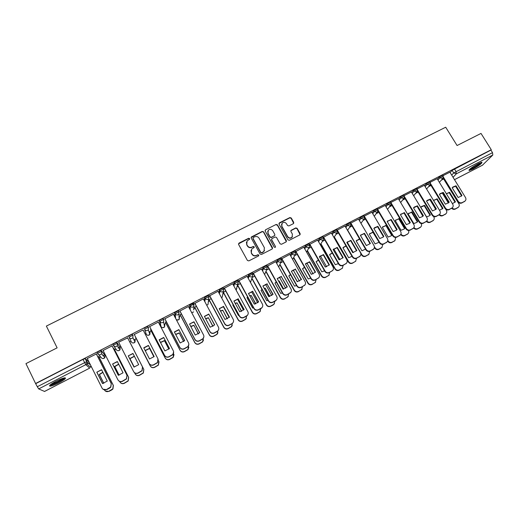 <?xml version="1.0" encoding="UTF-8"?>
<svg xmlns="http://www.w3.org/2000/svg" width="519" height="519" viewBox="0 0 519 519"><rect width="100%" height="100%" fill="white"/><g stroke="black" fill="none" stroke-linecap="round" stroke-linejoin="round"><path stroke-width="0.78" d="M249.613 238.565L248.64 238.266L239.006 243.1L238.591 244.443L247.427 260.46L248.828 260.888L258.475 255.984L258.76 255.037L257.781 254.738L256.535 255.367C254.686 256.094 253.194 255.633 252.059 253.999L251.319 252.662L251.702 249.081L254.096 247.569L254.18 246.785L253.201 246.486L251.955 247.115C250.106 247.829 248.614 247.368 247.485 245.74L246.752 244.41L247.096 240.894L249.535 239.33L249.613 238.565M249.62 239.214L248.562 238.552L238.468 243.891M258.754 255.724L257.69 254.998L256.535 255.367M254.18 247.446L253.116 246.759L251.955 247.115M163.848 319.6L163.161 318.517C161.448 319.023 160.196 319.717 159.404 320.593L160.54 325.608M146.28 334.217L144.6 329.52C145.372 328.65 146.637 327.956 148.395 327.437L148.324 329.792L147.571 330.421C146.313 330.921 145.32 330.622 144.6 329.52L146.274 334.204C146.968 335.261 147.921 335.546 149.128 335.066L149.855 334.463L150.075 332.244M56.136 381.206C50.557 384.242 48.539 385.902 50.084 386.194C51.958 385.961 54.917 384.826 58.958 382.788C64.486 379.785 66.497 378.13 64.979 377.819C63.149 378.033 60.204 379.162 56.136 381.206M478.2 163.673C471.732 167.326 468.702 169.622 469.098 170.569L472.848 169.103C479.251 165.496 482.274 163.2 481.93 162.213L478.2 163.673M293.352 223.683L293.741 222.372L291.25 217.993L289.874 217.565L279.449 222.8L279.053 224.117L287.941 239.856L289.323 240.278L300.014 234.783L300.151 233.647L297.127 228.328L295.752 227.899L291.029 230.352L290.899 231.48L292.398 234.121L292.041 237.164C290.413 238.37 288.953 238.163 287.662 236.528L281.811 226.174L282.115 223.215C283.737 221.944 285.216 222.132 286.546 223.786L287.52 225.506L288.895 225.927L293.352 223.683M35.577 383.509L25.95 363.624L57.122 347.853L46.373 326.081L445.704 127.226L457.083 145.528L481.016 133.422L491.279 149.725L35.577 383.509L37.303 386.72L86.692 361.62L90.527 365.032M263.633 231.863L262.244 231.435L251.332 236.995L251.228 238.091L260.084 254.025L261.479 254.453L272.099 249.049L272.501 247.706L263.633 231.863L262.153 231.727L251.112 237.507M265.605 229.748L276.121 224.468L277.503 224.896L286.384 240.647L285.995 241.977L281.493 244.267L280.104 243.839L276.497 237.417L275.109 236.995L271.839 238.714L271.716 239.836L275.472 246.538L275.381 247.336L274.22 247.174L265.203 231.072L265.605 229.748L276.121 224.468M450.122 172.548L452.107 170.381L453.703 172.97L492.518 152.644L492.816 155.025L482.462 165.191M86.05 364.5L88.548 363.216M99.388 357.636L100.699 356.955M102.885 355.833L104.624 354.938M104.76 354.866L105.208 354.639M114.647 349.774L115.958 349.099M118.008 348.048L119.844 347.101M119.902 347.068L120.869 346.575M129.769 341.982L131.073 341.314M133.921 339.848L136.225 338.66M145.171 334.054L145.982 333.639M149.063 332.05L151.159 330.973M164.082 324.317L165.963 323.35M178.971 316.648L180.631 315.792M193.736 309.045L195.17 308.299M208.372 301.5L209.585 300.877M222.885 294.026L223.877 293.52M237.274 286.618L238.039 286.222M251.54 279.274L252.085 278.988M265.683 271.988L266.007 271.82M491.279 149.725L490.916 150.095L492.518 152.644M35.792 383.606L82.982 359.395L85.324 358.61L89.06 362.093M44.537 391.436L38.698 388.919L37.303 386.72M98.895 356.657L97.89 356.877M96.411 353.939L87.276 358.519M112.098 345.881L103.112 350.494M114.154 348.8L113.577 348.807M127.635 337.901L118.617 342.229M143.062 329.98L134.265 334.496M143.082 329.967L157.958 358.804L157.491 362.697L153.689 364.928C151.795 365.7 150.309 365.253 149.225 363.585L134.142 334.255M158.334 322.098L149.608 326.62M151.1 329.494L150.659 330.013M173.45 314.255L164.808 318.815M166.307 321.67L165.464 322.396M188.442 306.515L179.872 311.076M181.371 313.917L180.132 314.845M203.312 298.86L194.8 303.414M196.305 306.236L194.67 307.358M218.045 291.276L209.592 295.817M211.103 298.62L209.086 299.943M232.655 283.763L224.253 288.285M247.135 276.322L238.785 280.824M261.485 268.946L253.188 273.429M275.712 261.641L267.467 266.098M289.816 254.394L281.616 258.832M303.79 247.213L295.648 251.631M317.647 240.096L309.551 244.488M331.388 233.037L323.343 237.326M345.012 226.044L337.084 230.202M358.512 219.109L350.708 223.144M371.902 212.232L364.221 216.157M385.176 205.42L377.631 209.248M398.339 198.66L390.937 202.416M411.392 191.959L404.132 195.644M424.334 185.309L417.218 188.922M437.167 178.718L430.186 182.266M437.4 179.1L439.34 176.934L439.904 177.855L443.284 176.038M424.581 185.711L426.462 183.544L427.027 184.472L430.426 182.656M411.645 192.38L413.481 190.207L414.039 191.141L417.458 189.325M398.611 199.108L400.383 196.928L400.947 197.869L404.379 196.046M385.461 205.894L387.174 203.708L387.738 204.648L391.183 202.832M372.201 212.745L373.855 210.539L374.413 211.493L377.884 209.67M358.83 219.654L360.42 217.435L360.977 218.395L364.468 216.572M345.349 226.628L346.867 224.39L347.425 225.356L350.935 223.533M331.751 233.673L333.198 231.403L333.756 232.376L337.285 230.553M318.043 240.777L319.412 238.481L319.97 239.454L323.519 237.631M304.218 247.959L305.503 245.617L309.071 243.794M290.277 255.212L291.47 252.818L295.064 250.995M276.218 262.543L277.315 260.084L280.935 258.254M262.043 269.958L263.036 267.415L266.682 265.585M247.764 277.47L248.627 274.811L252.305 272.981M233.375 285.08L234.088 282.271L237.799 280.448M218.882 292.82L219.42 289.797L223.17 287.98M204.311 300.722L204.622 297.393L208.411 295.59M189.688 308.863L189.688 305.055L193.522 303.278M175.104 317.401L174.618 312.788L178.335 310.725L178.517 311.063M131.365 341.885L129.114 337.48C129.86 336.617 131.132 335.916 132.935 335.378L132.89 337.707L132.092 338.382C130.827 338.881 129.828 338.583 129.114 337.48L131.365 341.885C132.06 342.949 133.013 343.234 134.239 342.748L135.005 342.099L135.2 339.906M113.466 345.492L112.934 344.441C113.661 343.584 114.946 342.877 116.801 342.332L120.194 347.639L120.019 349.8L119.208 350.5C117.975 350.993 117.015 350.708 116.327 349.631L113.797 345.972M97.682 353.588L97.157 352.544C97.857 351.687 99.155 350.98 101.056 350.416L105.065 355.463L104.896 357.565L104.047 358.324C102.807 358.824 101.841 358.532 101.147 357.455L98.428 354.432M449.895 172.185L443.057 175.662M443.667 178.984L441.41 180.106M442.72 175.117L439.34 176.934M429.862 181.721L426.462 183.544M416.893 188.391L413.481 190.207M403.814 195.112L400.383 196.928M390.625 201.885L387.174 203.708M377.319 208.722L373.855 210.539M363.903 215.619L360.42 217.435M350.37 222.567L346.867 224.39M336.727 229.586L333.198 231.403M322.961 236.658L319.412 238.481M148.544 327.476L147.85 326.386C146.092 326.905 144.827 327.599 144.061 328.469M133.098 335.43L132.397 334.32C130.587 334.852 129.315 335.553 128.569 336.422M490.916 150.095L452.107 170.381M86.809 363.923L87.555 363.534M225.765 291.075L223.378 292.301M240.303 283.595L237.754 284.905M254.706 276.179L252.163 277.496M268.985 268.836L266.442 270.146M283.14 261.55L280.604 262.861M297.173 254.329L294.636 255.633M311.082 247.174L308.558 248.471M324.868 240.076L322.357 241.374M338.537 233.044L336.033 234.335M352.09 226.07L349.598 227.354M365.525 219.154L363.053 220.432M378.851 212.303L376.385 213.569M392.059 205.505L389.613 206.763M405.157 198.764L402.725 200.016M418.145 192.082L415.725 193.321M431.023 185.452L428.623 186.691M246.421 242.243L246.752 244.41M251.877 247.388C250.028 248.101 248.536 247.641 247.414 246.012L246.674 244.689M251.014 250.385L251.319 252.662M256.451 255.633C254.595 256.354 253.11 255.893 251.975 254.258L251.241 252.928M272.501 248.672L263.535 232.149M253.317 237.494L253.032 238.429L260.804 252.403L261.777 252.701L263.976 251.371L264.392 247.738L259.072 238.208C257.949 236.586 256.464 236.132 254.621 236.839L253.317 237.494M252.941 238.059L253.032 238.429M264.56 250.463L262.99 252.305L261.686 252.967L260.707 252.669L252.948 238.714M286.358 241.653L277.386 225.194L276.011 224.772M271.612 239.168L271.612 240.115L275.472 246.538M275.44 247.258L275.362 246.81M272.767 230.78C271.424 229.106 269.932 228.924 268.284 230.235L267.986 233.187L270.042 236.846L271.431 237.274L274.7 235.555L274.823 234.439L272.767 230.78M267.739 231.227L267.986 233.187M274.817 235.392L271.32 237.559L269.938 237.131L267.888 233.472M265.507 230.04L265.086 230.449M281.583 224.124L281.811 226.174M292.437 236.619L291.912 237.443C290.283 238.656 288.824 238.442 287.532 236.813L281.687 226.466M300.099 234.685L296.985 228.62L295.609 228.198L290.802 230.767M293.709 223.371L291.12 218.298L289.745 217.87L278.943 223.462M102.84 372.227L99.291 374.439L103.742 383.333M104.416 389.925L104.423 389.944C105.48 391.598 106.953 392.04 108.847 391.268L112.818 388.848L113.233 385.319L98.72 356.449M102.918 372.395L99.447 374.582L103.819 383.307M98.798 356.462L113.369 385.442L112.947 388.971L111.851 389.873L108.984 391.378L105.376 391.067M96.8 372.188L101.575 369.71L107.277 381.076L102.496 383.58L96.8 372.188L101.653 369.872M96.962 372.337L102.587 383.567M96.307 353.737L111.261 383.496L110.832 387.116L109.704 388.05L106.758 389.594L103.041 389.269M87.192 358.357L102.061 388.115C103.151 389.814 104.663 390.269 106.603 389.477L110.69 386.992L111.261 383.496M96.223 353.724L111.118 383.366M118.656 364.143L114.66 366.446L119.072 375.179M119.623 381.433L119.831 381.848C120.888 383.496 122.354 383.937 124.229 383.171L128.109 380.842L128.563 377.268L114.005 348.586M118.741 364.312L114.79 366.602L119.123 375.172M114.037 348.567L128.667 377.404L128.212 380.972L124.346 383.294C122.847 383.969 121.537 383.749 120.408 382.646M129.886 358.525L134.246 367.076L129.886 358.525L134.343 356.17M134.564 372.778L135.102 373.829C136.16 375.464 137.619 375.905 139.475 375.146L143.263 372.895L143.75 369.288L129.16 340.788L143.828 369.437L143.348 373.038L139.566 375.282C137.84 376.016 136.426 375.659 135.329 374.212M134.427 356.339L129.99 358.694M64.148 377.949L63.727 378.507C61.729 380.648 51.647 385.416 50.343 384.819L50.317 384.813M49.714 385.39L49.753 385.383C52.25 385.396 62.565 380.362 64.693 378.104M51.316 384.054C55.559 382.834 59.438 380.914 62.948 378.28M480.854 162.473L478.531 164.568C474.554 167.306 471.563 168.909 469.565 169.363M470.603 168.474L479.575 162.998M469.098 169.849C471.641 169.051 474.956 167.228 479.037 164.393L481.509 162.272M112.597 363.988L117.333 361.535L123.048 372.824L118.313 375.302L112.597 363.988L117.417 361.704M112.733 364.156L118.364 375.295M111.968 345.641L126.993 375.243L126.526 378.909L122.542 381.296C121.005 381.984 119.655 381.763 118.501 380.622M102.996 350.247L117.904 379.804C118.994 381.497 120.499 381.952 122.426 381.16L126.409 378.773L126.993 375.243M111.942 345.654L126.876 375.101M128.362 356.04L134.006 367.102L128.251 355.865L133.033 353.614M118.643 342.209L133.604 371.578C134.687 373.258 136.186 373.706 138.093 372.927L141.992 370.618L142.491 366.914L127.512 337.661L142.576 367.076L142.076 370.767L138.19 373.077C136.413 373.823 134.966 373.453 133.837 371.967M128.251 355.865L132.942 353.433L138.677 364.649L133.986 367.108M149.504 348.327L153.896 356.838L149.504 348.327L145.145 350.5M135.621 337.46L150.231 365.882C151.288 367.504 152.742 367.945 154.584 367.193L158.295 365.013L158.801 361.38L158.373 360.543M149.569 348.515L145.229 350.669M159.022 361.918L158.347 365.168L154.643 367.342C152.807 368.094 151.36 367.66 150.302 366.038L150.231 365.882M135.615 337.467L150.302 366.038M168.85 349.19L164.419 340.574L160.449 342.378M164.419 340.574L168.889 349.151M150.581 329.766L165.23 358.006C166.288 359.622 167.728 360.056 169.557 359.31L173.19 357.189L173.573 353.251M164.465 340.769L160.533 342.54M174.047 354.587L173.223 357.364L169.59 359.472C167.767 360.218 166.327 359.784 165.269 358.175L165.23 358.006M150.542 329.786L165.269 358.175M183.668 341.554L179.204 332.887L175.63 334.359M179.204 332.887L183.732 341.502M165.405 322.137L180.087 350.195C181.15 351.804 182.584 352.232 184.394 351.499L187.962 349.436L188.54 345.842M179.224 333.094L175.714 334.515M188.864 347.289L187.962 349.618L184.407 351.674C182.597 352.414 181.163 351.979 180.106 350.377L180.087 350.195M165.373 322.228L180.106 350.377M143.854 347.996L148.479 345.602L154.143 356.572L149.511 358.986L143.763 347.814L148.408 345.407L154.13 356.585M158.185 359.362L157.491 362.697M134.155 334.249L149.154 363.423C150.238 365.091 151.73 365.538 153.624 364.766L157.439 362.528M159.216 340.01L163.783 337.661L169.466 348.573M173.625 351.843L172.769 354.691L169.045 356.858C167.17 357.623 165.691 357.176 164.601 355.521L149.485 326.38M163.738 337.454L159.132 339.841L164.893 350.935L169.505 348.528L163.783 337.661M149.524 326.36L164.562 355.34C165.645 357.001 167.131 357.448 169.006 356.683L172.743 354.509C173.716 353.361 173.897 352.109 173.288 350.766L158.224 321.89M174.442 332.095L178.938 329.792L184.641 340.646M188.838 344.356L187.917 346.75L184.258 348.859C182.403 349.618 180.93 349.17 179.84 347.529L164.718 318.64M178.919 329.571L174.358 331.939L180.138 342.962L184.706 340.574L178.938 329.792M164.75 318.543L179.827 347.334C180.91 348.982 182.39 349.43 184.251 348.671L187.91 346.562C188.903 345.414 189.091 344.162 188.475 342.8L173.372 314.112M198.342 333.951L193.859 325.264L190.687 326.445M193.859 325.264L198.433 333.892M180.099 314.572L194.82 342.462C195.877 344.052 197.304 344.486 199.101 343.753L202.605 341.749L203.312 338.407M193.853 325.484L190.771 326.607M203.487 339.99L202.579 341.943L199.088 343.948C197.291 344.674 195.871 344.246 194.807 342.65L194.82 342.462M180.067 314.722L194.807 342.65M189.545 323.999L193.97 321.767L199.763 332.692L195.241 335.06L189.545 323.999L193.963 322.001L199.685 332.789M203.857 336.876L202.923 338.881L199.335 340.938C197.492 341.684 196.033 341.243 194.943 339.608L179.808 310.952M179.84 310.797L194.949 339.407C196.039 341.041 197.505 341.483 199.354 340.736L202.948 338.68C203.961 337.538 204.149 336.28 203.519 334.911L188.384 306.405M212.868 326.386L208.385 317.712L205.621 318.627M208.385 317.712L212.985 326.321M193.152 304.244L193.483 304.867M194.664 307.079L209.417 334.787C210.48 336.377 211.901 336.805 213.679 336.085L217.117 334.126L217.863 330.843M208.359 317.946L205.706 318.796M217.948 332.692L217.072 334.327L213.64 336.286C211.862 337.006 210.442 336.578 209.384 334.995L209.417 334.787M193.036 304.29L193.477 305.12M194.619 307.267L209.384 334.995M204.473 316.48L208.852 314.274L214.587 325.004M218.7 329.396L217.798 331.077L214.276 333.081C212.453 333.827 210.993 333.38 209.91 331.758L194.748 303.317M208.885 314.027L204.402 316.35L210.208 327.23L214.691 324.888L208.852 314.274M194.794 303.115L209.942 331.544C211.032 333.172 212.492 333.613 214.321 332.867L217.85 330.863C218.875 329.727 219.07 328.469 218.434 327.087L203.26 298.769M218.512 312.412L224.208 323.006M227.251 318.854L222.787 310.226L220.439 310.913M222.787 310.226L227.4 318.783M209.099 299.651L223.89 327.191C224.948 328.767 226.362 329.195 228.133 328.475L231.506 326.561L232.343 323.519M229.177 317.485L223.326 306.645M222.729 310.466L220.53 311.089M232.265 325.4L231.435 326.782L228.068 328.689C226.303 329.409 224.889 328.981 223.832 327.405L223.89 327.191M209.04 299.865L223.832 327.405M219.29 308.779L223.605 306.612L229.359 317.284M209.611 295.512L224.798 323.752C225.888 325.368 227.335 325.809 229.151 325.076L232.544 323.343L229.08 325.303C227.27 326.036 225.823 325.595 224.733 323.979L209.546 295.733M223.663 306.359L219.226 308.662L225.038 319.47L229.482 317.148L223.605 306.612M232.616 323.116C233.66 321.988 233.855 320.729 233.213 319.341L218.006 291.198M233.128 304.647L232.772 305.029L238.448 315.507L238.974 315.435M241.497 311.361L237.06 302.804L235.133 303.297M237.06 302.804L241.672 311.29M223.41 292.288L238.234 319.652C239.291 321.222 240.699 321.65 242.451 320.937L245.772 319.062L246.629 316.071M243.502 310.135L237.52 299.132M236.982 303.057L235.23 303.479M233.193 304.77L232.83 305.14M246.454 318.115L245.682 319.295L242.367 321.164C240.615 321.871 239.207 321.443 238.15 319.879L238.234 319.652M223.332 292.521L238.15 319.879M233.972 301.15L238.227 299.028L244.001 309.642M247.952 314.469L247.161 315.675L243.755 317.589C241.958 318.316 240.518 317.881 239.428 316.272L224.214 288.214M238.305 298.756L233.907 301.039L239.739 311.783L244.144 309.48L238.227 299.028M224.299 287.967L239.519 316.032C240.608 317.641 242.049 318.082 243.852 317.349L247.258 315.435C248.309 314.313 248.51 313.054 247.855 311.66L232.616 283.698M247.621 296.985L246.96 297.653L252.649 308.065L253.59 307.903M255.595 303.9L251.209 295.447L249.717 295.772M251.209 295.447L255.809 303.836M237.689 285.145L252.448 312.185C253.512 313.742 254.913 314.17 256.652 313.463L259.915 311.627L260.785 308.643M257.69 302.817L251.598 291.71M251.105 295.713L249.821 295.973M247.693 297.108L247.012 297.75M260.519 310.855L259.798 311.867L256.542 313.703C254.803 314.404 253.408 313.976 252.344 312.425L252.448 312.185M237.605 285.424L252.344 312.425M262.004 289.414L261.025 290.342L266.727 300.689L268.064 300.41M269.556 296.479L265.235 288.149L264.184 288.343M265.235 288.149L269.802 296.414M251.916 278.197L266.545 304.783C267.609 306.327 268.998 306.755 270.723 306.054L273.941 304.257L274.811 301.267M271.742 295.538L265.572 284.38M265.112 288.428L264.301 288.558M262.076 289.544L261.07 290.426M274.467 303.621L273.189 304.938L270.587 306.301C268.868 307.001 267.48 306.573 266.416 305.029L266.545 304.783M251.812 278.489L266.416 305.029M276.27 281.934L274.966 283.095L280.675 293.378L282.401 292.963M283.38 289.083L279.144 280.922L278.534 281.006M279.144 280.922L283.659 289.031M265.988 271.249L280.519 297.439C281.583 298.976 282.965 299.398 284.678 298.71L287.844 296.946L288.713 293.962M285.658 288.292L279.436 277.127M278.995 281.207L278.671 281.246M276.348 282.077L275.012 283.166M288.305 296.427L284.522 298.97C282.81 299.658 281.428 299.236 280.37 297.705L280.519 297.439M265.864 271.554L280.37 297.705M290.419 274.538L288.791 275.907L294.513 286.125L296.596 285.554M292.93 273.753L297.381 281.687M279.916 264.314L294.37 290.16C295.434 291.691 296.816 292.113 298.509 291.431L301.63 289.693L302.499 286.715M299.437 281.084L293.19 269.964M290.51 274.7L288.83 275.972M302.026 289.271L298.328 291.697C296.634 292.385 295.259 291.963 294.195 290.439L294.37 290.16M279.767 264.632L294.195 290.439M304.465 267.24L302.493 268.777L308.228 278.937L310.647 278.19M293.709 257.411L308.104 282.946C309.168 284.47 310.537 284.886 312.224 284.211L315.299 282.505L316.168 279.533M313.087 273.909L306.846 262.886M304.562 267.415L302.525 268.836M315.636 282.161L312.023 284.49C310.343 285.171 308.974 284.749 307.91 283.231L308.104 282.946M293.54 257.735L307.91 283.231M318.4 260.025L316.084 261.712L321.825 271.813L324.57 270.866M307.378 250.541L321.722 275.797C322.786 277.308 324.148 277.723 325.822 277.055L328.851 275.381L329.721 272.41M326.6 266.772L320.398 255.893M318.51 260.22L316.11 261.764M329.137 275.102L325.595 277.347C323.934 278.015 322.565 277.6 321.508 276.089L321.722 275.797M307.183 250.872L321.508 276.089M248.517 293.585L252.714 291.503L258.507 302.064M262.38 307.027L261.641 308.072L258.3 309.947C256.516 310.667 255.082 310.232 253.992 308.636L238.753 280.76M252.824 291.224L248.465 293.488L254.31 304.16L258.67 301.876L252.714 291.503M238.857 280.494L254.102 308.383C255.192 309.979 256.633 310.414 258.417 309.694L261.764 307.819C262.828 306.71 263.029 305.451 262.367 304.05L247.102 276.264M262.938 286.092L267.077 284.049L272.89 294.552M276.692 299.625L275.375 300.975L272.709 302.369C270.944 303.083 269.517 302.648 268.427 301.065L253.162 273.37M267.207 283.757L262.886 286.001L268.745 296.608L273.072 294.344L267.077 284.049M253.278 273.091L268.563 300.799C269.653 302.389 271.08 302.824 272.851 302.11L276.153 300.267C277.217 299.165 277.418 297.912 276.75 296.505L261.453 268.894M277.23 278.664L281.317 276.659L287.143 287.104M290.874 292.255L286.994 294.863C285.242 295.571 283.822 295.136 282.732 293.559L267.441 266.046M281.473 276.361L277.185 278.58L283.056 289.122L287.338 286.877L281.317 276.659M267.583 265.747L282.894 293.287C283.984 294.863 285.405 295.298 287.163 294.591L290.406 292.781C291.483 291.691 291.684 290.439 291.01 289.031L275.686 261.589M291.399 271.301L295.428 269.342L301.267 279.728M304.945 284.937L301.156 287.422C299.418 288.123 298.003 287.688 296.913 286.125L281.59 258.786M295.603 269.024L291.36 271.229L297.238 281.7L301.487 279.482L295.428 269.342M281.759 258.468L297.095 285.839C298.185 287.403 299.606 287.837 301.344 287.137L304.543 285.366C305.62 284.276 305.821 283.03 305.14 281.616L289.784 254.349M305.444 264.002L309.415 262.082L315.273 272.41M318.893 277.659L315.189 280.046C313.463 280.74 312.062 280.305 310.972 278.755L295.622 251.585M309.616 261.751L305.406 263.937L311.296 274.35L315.507 272.144L309.616 261.751L309.415 262.082M295.804 251.254L311.173 278.456C312.263 280.013 313.677 280.442 315.403 279.747L318.549 278.009C319.633 276.932 319.834 275.686 319.153 274.272L303.771 247.167M319.367 256.762L323.279 254.881L329.156 265.157M332.724 270.431L329.098 272.735C327.392 273.422 325.99 272.994 324.9 271.443L309.661 244.683M323.506 254.544L319.334 256.71L325.231 267.058L329.403 264.872L323.506 254.544L323.279 254.881M309.733 244.105L325.128 271.139C326.224 272.683 327.625 273.117 329.331 272.43L332.439 270.717C333.529 269.646 333.723 268.407 333.036 266.987L317.628 240.057M332.225 252.896L329.559 254.706L335.306 264.742L338.356 263.581M320.917 243.703L335.222 268.699C336.286 270.204 337.642 270.62 339.303 269.958L342.293 268.31L343.156 265.345M339.99 259.669L333.847 248.977M332.348 253.116L329.578 254.751M342.527 268.089L339.056 270.256C337.402 270.924 336.046 270.509 334.982 269.004L335.222 268.699M320.703 244.047L334.982 269.004M333.166 249.594L337.026 247.751L342.916 257.969M346.445 263.263L342.89 265.488C341.197 266.169 339.802 265.741 338.712 264.203L323.687 238.013M337.272 247.401L333.14 249.548L339.043 259.831L343.182 257.664L337.272 247.401L337.026 247.751M323.545 237.014L338.959 263.879C340.055 265.423 341.45 265.851 343.143 265.17L346.212 263.483C347.295 262.426 347.496 261.187 346.802 259.772L331.369 232.999M345.939 245.85L342.916 247.764L348.677 257.742L352.005 256.334M334.333 236.917L348.606 261.667C349.67 263.165 351.026 263.581 352.667 262.919L355.619 261.297L356.482 258.345M353.251 252.597L347.153 242.075M346.089 246.097L342.936 247.797M355.807 261.122L352.401 263.23C350.766 263.892 349.41 263.477 348.353 261.985L348.606 261.667M334.1 237.267L348.353 261.985M346.841 242.483L350.656 240.673L356.553 250.846M360.05 256.139L356.559 258.3C354.879 258.975 353.497 258.546 352.407 257.022L337.525 231.292M350.922 240.316L346.822 242.444L352.738 252.669L356.845 250.521L350.922 240.316L350.656 240.673M337.233 229.988L352.673 256.691C353.77 258.222 355.158 258.65 356.838 257.975L359.862 256.315C360.952 255.264 361.146 254.031 360.446 252.617L344.986 226.005M359.557 238.889L356.164 240.874L361.931 250.794L365.525 249.126M347.633 230.17L361.879 254.699C362.943 256.178 364.293 256.594 365.921 255.945L368.834 254.349L369.677 251.365M366.375 245.558L360.446 235.392M359.725 239.175L356.177 240.9M368.983 254.213L365.636 256.263C364.007 256.918 362.664 256.503 361.607 255.024L361.879 254.699M360.828 253.687L361.607 255.024M360.407 235.431L364.169 233.66L370.079 243.781M373.544 249.075L370.112 251.177C368.445 251.845 367.069 251.423 365.979 249.905L351.188 224.526M370.384 243.437L364.455 233.297L360.387 235.405L366.317 245.565L370.222 243.625M350.799 223.021L366.271 249.561C367.361 251.079 368.743 251.507 370.41 250.839L373.395 249.211C374.484 248.166 374.679 246.934 373.972 245.519L358.493 219.076M364.455 233.297L364.169 233.66M373.077 232.012L369.301 234.043L375.075 243.904L378.254 242.607L378.915 241.958L372.94 232.356L369.314 234.063M374.368 246.622L375.042 247.784C376.106 249.256 377.449 249.671 379.065 249.023L381.939 247.453L382.75 244.397M382.055 247.355L378.76 249.36C377.144 250.002 375.808 249.594 374.744 248.114L375.042 247.784M374.368 247.472L374.744 248.114M373.855 228.444L377.56 226.712L383.489 236.774L383.807 236.411L383.028 237.202L379.772 238.519L373.842 228.425L374.51 227.737L377.871 226.336L383.807 236.411M386.927 242.062L383.547 244.118C381.9 244.78 380.524 244.352 379.434 242.847L364.708 217.766M364.254 216.112L364.448 216.436M364.487 216.514L379.746 242.496C380.842 244.008 382.211 244.43 383.872 243.768L386.811 242.159C387.901 241.127 388.095 239.901 387.382 238.487L371.883 212.2M377.871 226.336L377.56 226.712M382.328 227.27L388.115 237.073L391.242 235.808L392.02 235.023L386.233 225.24L382.328 227.27M387.79 240.407L388.095 240.926C389.159 242.392 390.496 242.808 392.098 242.165L394.94 240.615L395.692 237.436M382.334 227.283L385.915 225.609L391.696 235.379L392.02 235.023M395.017 240.544L391.774 242.509C390.171 243.145 388.841 242.736 387.777 241.27L388.095 240.926M385.915 225.609L386.233 225.24M387.174 221.503L391.17 219.433L397.119 229.45L396.321 230.254L393.117 231.539L387.174 221.503L390.846 219.816L396.717 229.898M400.194 235.107L396.873 237.118C395.231 237.773 393.863 237.345 392.773 235.847L378.098 211.038M378.014 209.968L393.11 235.483C394.2 236.988 395.569 237.41 397.21 236.755L400.117 235.172C401.206 234.147 401.395 232.927 400.681 231.513L385.156 205.381M391.17 219.433L390.846 219.816M397.119 229.45L396.776 229.82M395.244 220.549L401.038 230.3L404.119 229.067L404.911 228.269L399.117 218.538L395.244 220.549L395.945 219.842M400.953 233.985L401.038 234.127C402.102 235.587 403.432 235.996 405.021 235.36L407.824 233.829C408.829 232.914 409.05 231.798 408.492 230.481M395.614 220.212L398.787 218.914L404.567 228.626L404.911 228.269M407.876 233.79L404.677 235.71C403.101 236.346 401.777 235.944 400.713 234.497M398.787 218.914L399.117 218.538M400.396 214.645L404.359 212.589L410.315 222.547L409.497 223.365L406.351 224.617L400.396 214.645L404.009 212.985L409.841 223.066M413.358 228.204L410.081 230.177C408.453 230.825 407.091 230.404 406.001 228.911L391.365 204.35M391.404 203.442L406.358 228.542C407.447 230.034 408.81 230.455 410.438 229.807L413.312 228.243C414.396 227.225 414.584 226.012 413.864 224.604L398.32 198.628M404.359 212.589L404.009 212.985M410.315 222.547L409.952 222.923M408.057 213.886L413.857 223.579L416.887 222.379L417.698 221.568L411.898 211.895L408.057 213.886M413.948 227.497C415.025 228.86 416.322 229.236 417.84 228.613L420.611 227.108C421.668 226.122 421.85 224.935 421.149 223.559L421.123 223.52M408.077 213.867L411.548 212.277L417.341 221.937L417.698 221.568M420.247 227.471L417.477 228.976C415.998 229.586 414.72 229.236 413.637 227.932M411.548 212.277L411.898 211.895M413.507 207.84L414.24 207.094L417.438 205.803L423.4 215.703L422.57 216.533L419.469 217.759L413.507 207.84L417.068 206.205L422.855 216.28M426.404 221.36L423.173 223.293C421.564 223.936 420.208 223.514 419.118 222.035L404.515 197.7M404.619 196.876L419.495 221.652C420.585 223.138 421.941 223.553 423.556 222.911L426.391 221.373C427.474 220.361 427.656 219.154 426.936 217.746L411.372 191.926M417.438 205.803L417.068 206.205M423.4 215.703L423.017 216.092M420.766 207.282L426.573 216.916L429.557 215.742L430.381 214.918L424.574 205.303L421.493 206.536L420.766 207.282M426.793 220.971C427.883 222.203 429.135 222.515 430.549 221.924L433.287 220.432C434.345 219.453 434.526 218.278 433.819 216.903L433.573 216.501M420.831 207.198L424.205 205.699L430.004 215.301L430.381 214.918M433.281 220.445L430.173 222.294C428.759 222.885 427.507 222.573 426.423 221.347M424.205 205.699L424.574 205.303M426.573 201.015L430.017 199.491L435.772 209.553M439.34 214.581L436.161 216.468C434.559 217.104 433.216 216.683 432.126 215.21L417.548 191.096M436.369 208.91L430.407 199.075L427.254 200.334L426.508 201.093L432.476 210.954L435.973 209.313M417.711 190.324L432.515 214.821C433.605 216.3 434.954 216.715 436.563 216.079L439.359 214.561C440.443 213.556 440.625 212.355 439.898 210.948L424.315 185.283M430.407 199.075L430.017 199.491M442.324 208.995L442.564 208.716L436.758 199.166L437.147 198.764L433.56 200.503M437.147 198.764L442.96 208.327L439.489 210.273M439.502 214.444C440.586 215.58 441.805 215.865 443.161 215.288L445.866 213.815C446.917 212.848 447.093 211.674 446.385 210.305L445.782 209.306M436.758 199.166L433.566 200.516M445.808 213.873L442.759 215.664C441.403 216.241 440.183 215.956 439.1 214.814M429.784 199.51L435.83 209.481M442.564 208.716L442.96 208.327M439.509 194.275L442.856 192.821L448.818 202.592L448.578 202.871M452.153 207.866L449.039 209.702C447.449 210.331 446.106 209.916 445.017 208.45L430.465 184.537M449.233 202.183L443.265 192.4L440.164 193.632L439.398 194.404L445.373 204.207L448.818 202.592M430.673 183.81L445.432 208.048C446.522 209.514 447.865 209.936 449.454 209.3L452.224 207.801C453.301 206.809 453.476 205.615 452.75 204.207L437.147 178.692M443.265 192.4L442.856 192.821M454.748 202.501L455.02 202.183L449.207 192.692L449.616 192.283L446.334 193.717M449.616 192.283L455.435 201.787L452.406 203.649M442.804 192.828L448.786 202.631M452.081 207.931C453.171 209.008 454.365 209.267 455.663 208.703L458.335 207.256C459.393 206.29 459.562 205.128 458.848 203.759L443.648 178.958M449.207 192.692L446.366 193.762M458.238 207.347L455.247 209.092C453.937 209.657 452.743 209.391 451.66 208.307M442.207 192.912L448.384 203.033M455.02 202.183L455.435 201.787M452.328 187.599L455.585 186.217L461.56 195.929L461.287 196.247M464.862 201.21L461.806 202.987C460.23 203.617 458.893 203.201 457.803 201.742L443.271 178.03M461.994 195.507L456.013 185.783L452.957 186.989L452.185 187.774L458.16 197.512L461.56 195.929M443.518 177.329L458.238 201.333C459.328 202.793 460.664 203.208 462.241 202.579L464.979 201.1C466.056 200.12 466.224 198.926 465.498 197.525L449.876 172.159M456.013 185.783L455.585 186.217M161.065 326.613L159.956 321.637C160.747 320.761 161.999 320.074 163.706 319.561L163.621 321.949L162.901 322.533C161.656 323.026 160.676 322.727 159.956 321.637L159.404 320.593M160.527 325.582L161.052 326.587C161.746 327.638 162.694 327.924 163.894 327.45L164.588 326.886L164.821 324.647M451.699 175.117L453.703 172.97L456.363 173.8L453.048 177.31M454.488 179.645L482.722 165.055M492.816 155.025L456.363 173.8L455.987 171.432L454.391 168.837M85.324 358.61L86.842 361.652L86.699 363.825L86.692 361.62L85.168 358.577M44.465 391.475L89.69 368.114L85.771 364.669L38.698 388.919M437.965 180.022L439.904 177.855L442.895 178.478L443.213 175.922L442.649 175M425.139 186.632L427.027 184.472L430.043 185.088L430.355 182.532L429.784 181.605M412.209 193.308L414.039 191.141L417.081 191.751L417.38 189.195L416.815 188.261M399.169 200.042L400.947 197.869L404.009 198.472L404.301 195.916L403.737 194.982M386.019 206.834L387.738 204.648L390.826 205.245L391.105 202.695L390.541 201.755M372.759 213.685L374.413 211.493L377.151 212.342L377.534 212.083L377.8 209.533L377.235 208.586M359.388 220.601L360.977 218.395L363.728 219.245L364.124 218.973L364.383 216.429L363.819 215.476M345.901 227.582L347.425 225.356L350.189 226.206L350.597 225.921L350.85 223.384L350.286 222.424M332.303 234.627L333.756 232.376L336.533 233.232L336.961 232.934L337.194 230.397L336.636 229.43M318.595 241.744L319.97 239.454L322.76 240.316L323.201 240.005L323.428 237.475L322.87 236.502M304.763 248.925L306.061 246.603L309.629 244.773M305.503 245.617L306.061 246.603C306.781 247.628 307.715 247.913 308.863 247.466L309.324 247.135L309.538 244.611L308.98 243.632M290.822 256.185L292.028 253.81L295.622 251.981M291.47 252.818L292.028 253.81C292.748 254.842 293.689 255.127 294.844 254.673L295.324 254.329L295.532 251.812L294.974 250.826M276.763 263.522L277.873 261.076L281.493 259.247M277.315 260.084L277.873 261.076C278.593 262.114 279.533 262.406 280.701 261.946L281.201 261.582L281.395 259.078L280.837 258.086M262.595 270.944L263.587 268.414L267.24 266.584M263.036 267.415L263.587 268.414C264.307 269.458 265.261 269.75 266.435 269.283L266.954 268.9L267.136 266.403L266.584 265.404M248.309 278.456L249.178 275.816L252.857 273.987M248.627 274.811L249.178 275.816C249.899 276.867 250.852 277.159 252.039 276.685L252.584 276.283L252.753 273.798L252.202 272.793M233.913 286.079L234.64 283.277L238.351 281.46M234.088 282.271L234.64 283.277C235.36 284.334 236.32 284.633 237.514 284.159L238.085 283.731L238.24 281.253L237.689 280.241M219.42 293.819L219.972 290.815L223.721 288.999M219.42 289.797L219.972 290.815C220.692 291.879 221.658 292.171 222.859 291.697L223.455 291.243L223.605 288.778L223.053 287.76M208.43 295.434L208.943 296.388M204.849 301.727L205.167 298.419L208.956 296.621M204.622 297.393L205.167 298.419C205.894 299.489 206.86 299.781 208.074 299.301L208.696 298.821L208.833 296.368L208.281 295.35M193.529 303.083L194.048 304.056M190.226 309.869L190.233 306.087L193.924 304.03L193.808 306.463L193.152 306.976C191.926 307.462 190.953 307.164 190.233 306.087L189.688 305.055M178.491 310.797L179.016 311.789M175.636 318.413L175.163 313.826L178.886 311.763L178.783 314.177L178.095 314.715C176.862 315.208 175.883 314.91 175.163 313.826L174.618 312.788M116.957 342.378L120.194 347.639M101.218 350.461L105.052 355.444M97.695 353.614C98.396 352.764 99.7 352.057 101.601 351.493L101.594 353.737L100.705 354.522C99.414 355.035 98.415 354.736 97.695 353.614M113.473 345.511C114.199 344.648 115.49 343.948 117.339 343.396L117.313 345.686L116.47 346.413C115.192 346.926 114.193 346.621 113.473 345.511M178.335 310.725L178.886 311.763L179.185 319.373L179.438 317.115L179.042 317.55M193.373 302.999L193.924 304.03L193.71 309.927M177.414 320.132L179.185 319.373L178.53 319.899L176.35 319.769M191.829 312.639L193.658 311.919L191.686 312.62M208.975 296.459L208.009 304.53L206.711 305.211M208.281 302.253L208.009 304.53L206.724 305.23M223.747 288.875L222.236 297.205L221.522 297.705M222.645 295.201L222.236 297.205L221.535 297.731M238.383 281.356L236.126 290.14M236.833 288.188L236.132 290.147M252.883 273.909L252.584 276.283L250.456 282.368M250.865 281.207L250.528 282.492M267.259 266.526L266.954 268.9L264.612 274.59M264.748 274.253L264.684 274.726M281.512 259.208L281.201 261.582L278.677 266.948M295.635 251.955L295.324 254.329L292.651 259.435M309.635 244.76L309.324 247.135L306.521 252.026M323.558 237.708L323.201 240.005L320.294 244.715M337.434 230.929L336.961 232.934L333.957 237.488M351.155 224.195L350.597 225.921L347.509 230.345M364.435 216.618L364.124 218.973L360.958 223.28M378.124 210.831L374.296 216.287M391.397 204.181L387.524 209.371M404.554 197.564L400.649 202.514M417.594 190.973L413.662 195.728M430.517 184.42L426.573 189M443.336 177.9L439.379 182.338M82.982 359.395L85.771 364.669L86.699 363.825L90.585 367.296L90.903 365.785M44.517 391.482L89.729 368.094M338.959 263.879L338.712 264.203M352.673 256.691L352.407 257.022M356.838 257.975L356.559 258.3M359.369 256.646L359.09 256.976M368.088 254.978L368.373 254.654M366.271 249.561L365.979 249.905M370.41 250.839L370.112 251.177M372.921 249.522L372.623 249.86M381.186 248.082L381.497 247.745M378.76 249.36L379.065 249.023M379.746 242.496L379.434 242.847M383.872 243.768L383.547 244.118M386.357 242.457L386.039 242.814M394.181 241.238L394.511 240.894M391.774 242.509L392.098 242.165M393.11 235.483L392.773 235.847M397.21 236.755L396.873 237.118M399.682 235.457L399.338 235.821M407.065 234.458L407.415 234.101M404.677 235.71L405.021 235.36M406.358 228.542L406.001 228.911M410.438 229.807L410.081 230.177M412.884 228.516L412.521 228.892M419.845 227.731L420.208 227.367M417.477 228.976L417.84 228.613M419.495 221.652L419.118 222.035M423.556 222.911L423.173 223.293M425.982 221.639L425.599 222.015M432.522 221.055L432.904 220.685M430.173 222.294L430.549 221.924M432.515 214.821L432.126 215.21M436.563 216.079L436.161 216.468M438.964 214.814L438.561 215.203M445.088 214.438L445.49 214.055M442.759 215.664L443.161 215.288M445.432 208.048L445.017 208.45M449.454 209.3L449.039 209.702M451.841 208.048L451.42 208.45M457.557 207.872L457.979 207.483M455.247 209.092L455.663 208.703M458.238 201.333L457.803 201.742M462.241 202.579L461.806 202.987M464.609 201.34L464.168 201.748M101.056 350.416L101.601 351.493L101.594 353.737L104.896 357.565L103.255 358.564M116.801 342.332L117.339 343.396L117.313 345.686L120.019 349.8L118.371 350.747M132.397 334.32L132.935 335.378L132.89 337.707L135.005 342.099L133.344 342.994M147.85 326.386L148.395 327.437L148.324 329.792L149.855 334.463L148.175 335.306M163.161 318.517L163.706 319.561L163.621 321.949L164.588 326.886L162.862 327.69M454.501 179.665L482.599 165.146M305.931 263.38L305.736 263.704M319.892 256.127L319.678 256.457M329.909 254.433L330.136 254.102M346.212 263.483L345.952 263.808M333.73 248.932L333.49 249.276M343.273 247.466L343.52 247.128M359.862 256.315L359.576 256.646M347.445 241.802L347.179 242.159M368.548 254.673L368.834 254.349M356.527 240.569L356.793 240.219M373.395 249.211L373.09 249.548M361.036 234.737L360.75 235.101M381.634 247.784L381.939 247.453M369.664 233.725L369.956 233.368M386.811 242.159L386.486 242.509M374.51 227.737L374.205 228.107M394.609 240.959L394.94 240.615M382.698 226.939L383.003 226.576M400.117 235.172L399.773 235.535M387.868 220.796L387.544 221.178M407.48 234.186L407.824 233.829M413.312 228.243L412.942 228.613M401.109 213.919L400.765 214.308M408.427 213.543L408.771 213.16M426.391 221.373L426.008 221.756M414.24 207.094L413.877 207.503M432.904 220.809L433.287 220.432M421.13 206.932L421.493 206.536M439.359 214.561L438.957 214.95M427.254 200.334L426.871 200.749M445.464 214.198L445.866 213.815M433.728 200.373L434.111 199.971M452.224 207.801L451.802 208.203M440.164 193.632L439.762 194.054M457.914 207.645L458.335 207.256M464.979 201.1L464.537 201.508M452.957 186.989L452.536 187.417"/></g></svg>
